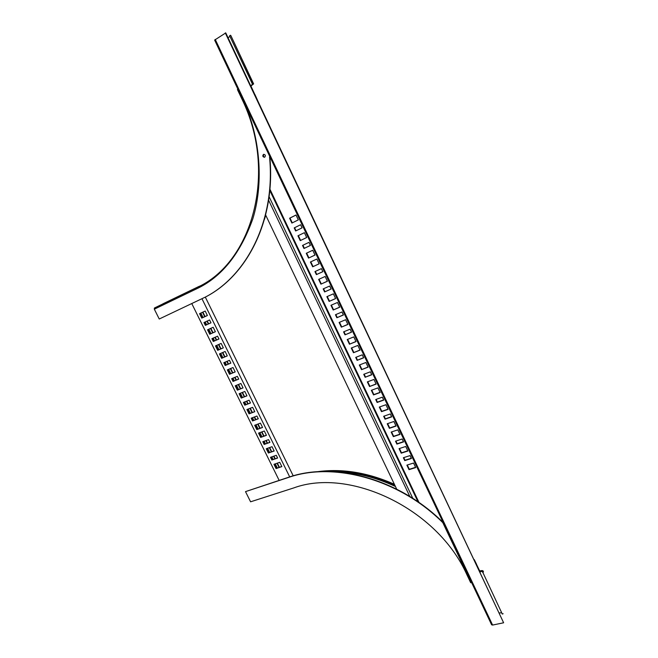 <?xml version="1.0" encoding="UTF-8"?>
<svg xmlns="http://www.w3.org/2000/svg" width="658" height="658" viewBox="0 0 658 658"><rect width="100%" height="100%" fill="white"/><g stroke="black" fill="none" stroke-linecap="round" stroke-linejoin="round"><path stroke-width="0.99" d="M293.772 487.915C349.562 467.345 437.241 508.428 466.876 574.656L470.709 582.741L471.227 582.626L442.809 522.641C399.069 478.966 333.647 461.628 288.599 477.412L245.508 491.625L250.591 501.807L293.772 487.915M471.227 582.626L471.441 582.198M442.809 522.641L442.974 522.378C399.258 478.728 333.861 461.398 288.829 477.19L245.508 491.625M467.616 574.113L442.974 522.378M327.371 471.449C349.554 470.495 372.124 475.273 395.096 485.785M337.085 471.901C356.439 472.534 375.891 477.404 395.433 486.484M205.354 325.373L210.988 322.815L209.589 319.977L203.955 322.543L205.354 325.373L210.979 322.782M225.176 365.503L230.851 363.117L229.469 360.313L223.794 362.714L225.176 365.503L230.818 363.051M209.738 334.239L215.38 331.722L213.184 327.273L207.541 329.806L209.738 334.239L215.363 331.681M229.502 374.279L235.194 371.926L233.022 367.526L227.339 369.895L229.502 374.279L235.161 371.852M213.307 341.477L218.966 338.993L217.568 336.164L211.917 338.664L213.307 341.477L218.941 338.944M233.039 381.434L238.739 379.115L237.357 376.318L231.665 378.654L233.039 381.434L238.698 379.041M217.666 350.311L223.333 347.86L221.146 343.427L215.487 345.894L217.666 350.311L223.309 347.802M237.349 390.161L243.057 387.883L240.902 383.499L235.194 385.802L237.349 390.161L243.016 387.801M201.767 318.102L207.393 315.511L205.189 311.045L199.563 313.652L201.767 318.102L207.377 315.486M221.623 358.314L227.298 355.896L225.118 351.479L219.451 353.914L221.623 358.314L227.265 355.838M279.148 480.381L191.799 303.618M201.998 298.79L289.701 476.902M281.854 466.604L279.74 462.319L273.958 464.301L276.064 468.562L281.854 466.604M277.627 458.034L276.286 455.295L270.504 457.302L271.844 460.024L277.627 458.034M274.164 451.001L272.042 446.7L266.268 448.74L268.39 453.025L274.164 451.001M269.92 442.39L268.563 439.643L262.805 441.715L264.154 444.446L269.92 442.39M266.441 435.325L264.31 431.006L258.553 433.104L260.675 437.414L266.441 435.325M246.972 395.836L244.825 391.461L239.109 393.731L241.256 398.082L246.972 395.836M262.567 427.461L260.428 423.127L254.679 425.265L256.809 429.584L262.567 427.461M258.29 418.792L256.933 416.029L251.191 418.192L252.549 420.947L258.29 418.792M254.786 411.686L252.639 407.327L246.915 409.531L249.053 413.866L254.786 411.686M250.492 402.976L249.127 400.196L243.402 402.433L244.768 405.196L250.492 402.976M204.301 322.387L205.683 325.184M224.139 362.566L225.488 365.297M207.887 329.658L210.058 334.05M227.684 369.747L229.815 374.065M212.263 338.516L213.628 341.28M232.011 378.506L233.343 381.212M215.832 345.746L217.987 350.105M235.539 385.662L237.653 389.939M199.909 313.488L202.096 317.921M219.788 353.765L221.935 358.108M205.312 297.103L293.221 475.841M276.064 468.562L281.78 466.456M274.304 464.178L276.344 468.299M271.844 460.024L277.561 457.894M270.849 457.178L272.124 459.761M268.39 453.025L274.098 450.862M266.622 448.616L268.67 452.77M264.154 444.446L269.854 442.258M263.151 441.584L264.442 444.191M260.675 437.414L266.375 435.201M258.907 432.98L260.971 437.167M241.256 398.082L246.931 395.746M239.454 393.591L241.56 397.86M256.809 429.584L262.509 427.346M255.033 425.134L257.105 429.337M252.549 420.947L258.24 418.685M251.537 418.06L252.845 420.709M249.053 413.866L254.736 411.579M247.26 409.399L249.349 413.627M244.768 405.196L250.451 402.877M243.756 402.293L245.072 404.966M279.403 467.262L277.363 463.133M275.184 458.708L273.909 456.126M271.721 451.692L269.673 447.53M267.485 443.105L266.202 440.49M264.014 436.057L261.942 431.87M260.14 428.218L258.068 424.007M255.88 419.565L254.572 416.917M252.384 412.476L250.287 408.231M248.099 403.79L246.775 401.117M244.587 396.667L242.473 392.39M240.672 388.738L238.558 384.445M236.362 379.987L235.021 377.281M232.825 372.823L230.687 368.496M228.491 364.038L227.142 361.3M224.937 356.833L222.791 352.474M220.981 348.814L218.826 344.438M216.622 339.972L215.248 337.192M213.044 332.718L210.873 328.317M208.66 323.835L207.278 321.03M205.066 316.547L202.878 312.114M277.314 467.97L275.274 463.849M273.095 459.432L271.82 456.849M269.64 452.424L267.592 448.271M265.404 443.846L264.121 441.238M261.933 436.813L259.869 432.627M258.068 428.983L255.995 424.78M253.807 420.347L252.499 417.698M250.311 413.265L248.222 409.029M246.034 404.588L244.71 401.923M242.522 397.481L240.417 393.213M238.615 389.561L236.502 385.275M234.306 380.826L232.965 378.12M230.769 373.67L228.639 369.352M226.442 364.894L225.094 362.163M222.889 357.705L220.743 353.354M218.941 349.694L216.786 345.335M214.582 340.869L213.208 338.097M211.004 333.622L208.833 329.23M206.628 324.756L205.247 321.959M203.042 317.485L200.855 313.052M279.058 467.377L277.018 463.248M274.838 458.832L273.564 456.241M271.376 451.816L269.328 447.654M267.14 443.229L265.848 440.613M263.669 436.188L261.596 431.993M259.795 428.342L257.722 424.139M255.534 419.697L254.227 417.049M252.039 412.607L249.941 408.371M247.753 403.922L246.429 401.248M244.241 396.799L242.136 392.53M240.326 388.87L238.212 384.585M236.016 380.127L234.676 377.421M232.48 372.963L230.349 368.636M228.145 364.178L226.796 361.439M224.592 356.981L222.445 352.622M220.636 348.962L218.481 344.586M216.276 340.12L214.911 337.34M212.707 332.866L210.527 328.465M208.323 323.991L206.941 321.186M204.728 316.704L202.541 312.27M225.768 32.9L503.625 622.781L492.595 625.059L491.625 624.804L214.631 40.089L225.768 32.9M479.904 571.358L482.446 571.58L502.284 614.062L503.14 613.725M501.7 612.82L499.422 612.927M503.625 622.781L225.299 32.925M228.071 37.786L229.93 36.363M230.497 35.252L229.617 35.721L252.45 84.15L253.33 83.689L230.909 35.697M230.843 35.548L253.626 83.887L250.937 86.025M479.748 571.021C481.771 570.387 482.956 570.461 483.301 571.243M252.45 84.15L250.871 85.885M303.98 248.494L310.428 245.434L308.972 242.358L302.524 245.434L303.98 248.494L310.42 245.418M324.608 291.93L331.106 289.068L329.666 286.033L323.177 288.903L324.608 291.93L331.073 289.002M344.998 334.848L351.536 332.183L350.114 329.181L343.575 331.862L344.998 334.848L351.487 332.076M365.141 377.264L371.729 374.789L370.322 371.819L363.742 374.312L365.141 377.264L371.655 374.632M300.237 240.622L306.677 237.53L304.383 232.685L297.951 235.803L300.237 240.622L306.677 237.522M320.915 284.149L327.404 281.254L325.134 276.467L318.653 279.387L320.915 284.149L327.38 281.196M341.346 327.158L347.876 324.46L345.639 319.73L339.109 322.453L341.346 327.158L347.827 324.361M361.538 369.664L368.11 367.156L365.897 362.484L359.326 365.017L361.538 369.664L368.044 367.008M295.656 230.974L302.088 227.833L300.624 224.748L294.192 227.898L295.656 230.974M316.383 274.616L322.864 271.68L321.417 268.629L314.943 271.581L316.383 274.616L322.839 271.631M336.871 317.74L343.394 315.001L341.963 311.982L335.448 314.738L336.871 317.74L343.353 314.911M357.113 360.354L363.685 357.804L362.27 354.827L355.707 357.393L357.113 360.354L363.619 357.664M291.897 223.062L298.321 219.887L296.01 215.018L289.594 218.217L291.897 223.062M312.673 266.803L319.146 263.825L316.868 259.022L310.403 262.016L312.673 266.803L319.122 263.792M333.203 310.017L339.717 307.237L337.464 302.491L330.958 305.287L333.203 310.017L339.676 307.154M353.486 352.721L360.049 350.138L357.82 345.442L351.265 348.049L353.486 352.721L359.984 350.007M308.536 258.092L315.001 255.082L312.714 250.262L306.258 253.297L308.536 258.092L314.985 255.057M329.115 301.413L335.621 298.6L333.367 293.838L326.861 296.676L329.115 301.413L335.588 298.526M349.447 344.224L356.003 341.601L353.774 336.896L347.227 339.536L349.447 344.224L355.945 341.477M369.541 386.526L376.137 384.091L373.933 379.444L367.345 381.895L369.541 386.526L376.063 383.927M263.619 156.917L263.397 154.605M260.872 138.007L260.774 137.489M399.99 434.42L397.819 429.839L391.181 432.076L393.352 436.641L399.99 434.42M403.543 441.913L402.161 439.001L395.516 441.197L396.889 444.092L403.543 441.913M407.87 451.043L405.706 446.478L399.052 448.641L401.207 453.181L407.87 451.043M411.406 458.494L410.033 455.599L403.362 457.721L404.736 460.608L411.406 458.494M415.708 467.583L413.561 463.043L406.883 465.132L409.029 469.656L415.708 467.583M396.042 426.08L393.862 421.49L387.233 423.76L389.404 428.333L396.042 426.08M380.135 392.53L377.939 387.891L371.342 390.309L373.538 394.923L380.135 392.53M383.729 400.105L382.331 397.161L375.726 399.538L377.116 402.474L383.729 400.105M388.105 409.342L385.917 404.728L379.304 407.072L381.492 411.669L388.105 409.342M391.683 416.884L390.293 413.956L383.672 416.259L385.053 419.179L391.683 416.884M482.594 572.295L483.449 571.958M302.919 245.245L304.358 248.288M323.563 288.73L324.97 291.691M343.978 331.698L345.343 334.577M364.145 374.155L365.47 376.96M298.337 235.613L300.624 240.425M319.048 279.206L321.285 283.919M339.503 322.288L341.691 326.894M359.729 364.861L361.867 369.368M300.624 224.756L294.587 227.717L296.042 230.785M315.338 271.4L316.761 274.394M335.843 314.573L337.225 317.485M356.101 357.236L357.45 360.066M296.018 215.043L289.997 218.045L292.284 222.873M310.79 261.835L313.052 266.58M331.352 305.115L333.557 309.77M351.668 347.893L353.823 352.441M306.653 253.116L308.915 257.887M327.256 296.503L329.477 301.167M347.621 339.38L349.793 343.945M367.748 381.747L369.87 386.213M391.584 431.936L393.649 436.287L399.891 434.206M395.919 441.066L397.185 443.739L403.436 441.683M399.455 448.509L401.503 452.819L407.763 450.804M403.765 457.59L405.024 460.238L411.291 458.256M407.294 465.009L409.317 469.277L415.593 467.328M387.636 423.62L389.709 427.988L395.943 425.874M371.745 390.161L373.851 394.611L380.061 392.357M376.129 399.398L377.437 402.145L383.647 399.924M379.707 406.932L381.796 411.34L388.014 409.153M384.075 416.119L385.366 418.842L391.592 416.687M396.716 489.165L265.626 214.969M263.809 154.309L263.71 154.359C262.641 155.79 262.953 156.744 264.639 157.213M263.439 154.441L263.751 154.326C265.478 154.745 265.807 155.691 264.73 157.163L264.434 157.278C262.698 156.867 262.369 155.913 263.439 154.441M237.933 89.282L243.978 102.039M162.888 303.84L199.571 286.148L154.408 308.026L154.326 309.178L159.244 319.007L205.14 297.186C247.095 275.776 275.669 219.756 269.541 156.941M170.537 300.188L163.801 303.453L170.537 300.188M269.805 156.859C275.924 219.64 247.359 275.644 205.419 297.046L204.457 297.548M247.276 109.944C260.19 142.638 263.471 184.15 252.812 218.859C240.203 254.103 221.22 277.544 195.87 289.183L154.326 309.178M319.344 471.613C343.632 468.817 368.727 473.209 394.627 484.79M476.507 564.35L480.282 572.156M492.595 625.059L215.232 39.414M419.006 502.49L269.92 189.167M417.978 501.774L269.805 190.442M412.813 498.353L269.097 196.684M268.596 200.213L409.827 496.486M244.792 103.758L245.623 105.708M241.807 98.799C278.194 172.931 251.685 263.233 196.956 287.505L195.919 288.007L195.87 289.183M197.581 287.184L154.408 308.026M254.901 94.645L250.706 85.54M316.967 471.753C341.847 468.29 367.649 472.452 394.372 484.263M474.262 559.596L476.507 564.169M241.79 98.766L237.423 89.554M255.008 94.662L257.36 99.852M265.75 215.24L264.45 219.385"/></g></svg>
